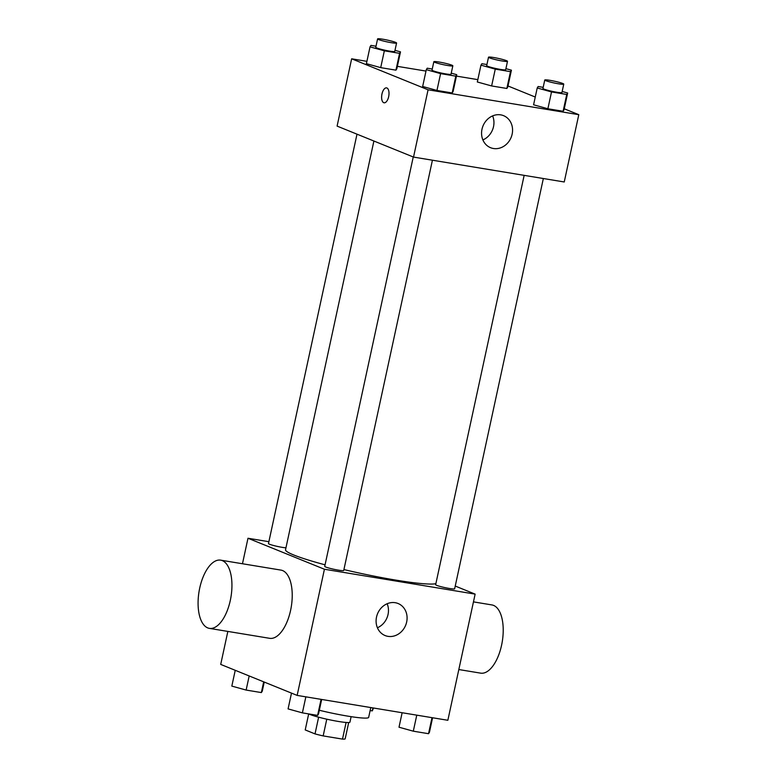 <?xml version="1.0" encoding="UTF-8"?>
<svg xmlns="http://www.w3.org/2000/svg" width="778" height="778" viewBox="0 0 778 778"><rect width="100%" height="100%" fill="white"/><g stroke="black" fill="none" stroke-linecap="round" stroke-linejoin="round"><path stroke-width="1.17" d="M346.093 722.461L342.495 739.1L323.162 735.91A20.539 1.906 12.2 0 1 315.022 733.907L305.219 729.929L308.681 713.912M342.495 739.1A20.539 1.906 12.2 0 0 345.16 738.876L348.7 722.538M351.131 716.664L349.944 722.149A21.609 2.003 -167.8 0 1 331.982 720.282A21.609 2.003 -167.8 0 1 308.778 713.932M326.779 719.183L323.162 735.91M318.63 717.19L315.022 733.907M319.33 710.265A38.89 3.608 12.2 0 0 368.655 717.394L370.785 707.562M455.237 586.048L475.134 594.12L447.856 720.282L297.147 695.406L220.709 664.412L227.847 631.415M475.134 594.12L324.426 569.243L247.988 538.25L242.473 563.749M247.988 538.25L268.877 541.692M373.897 141.022L285.536 549.745A77.781 7.206 12.2 0 0 325.068 564.828M343.915 569.574A77.781 7.206 12.2 0 0 435.875 583.665M413.244 156.981L324.727 566.374A9.715 0.904 12.2 0 0 334.034 569.311A9.715 0.904 12.2 0 0 343.72 570.488L432.422 160.21M356.995 134.166L268.478 543.569A9.715 0.904 12.2 0 0 275.188 545.903A9.715 0.904 12.2 0 0 285.944 547.829M543.345 178.522L454.644 588.8A9.715 0.904 -167.8 0 1 447.262 588.09A9.715 0.904 -167.8 0 1 436.682 585.348A9.715 0.904 -167.8 0 1 435.651 584.686L524.158 175.351M324.426 569.243L297.147 695.406M406.661 622.021A17.281 15.19 -67.9 0 1 385.1 635.548A17.281 15.19 -67.9 0 1 377.515 613.823A17.281 15.19 -67.9 0 1 398.093 603.514A17.281 15.19 -67.9 0 1 406.661 622.021M220.641 560.15L280.926 570.099A34.572 16.182 99.4 0 1 291.264 606.85A34.572 16.182 99.4 0 1 269.665 638.32L209.379 628.371A34.572 16.182 99.4 0 1 207.736 627.904A34.572 16.182 99.4 0 1 199.363 589.831A34.572 16.182 99.4 0 1 220.641 560.15A34.572 16.182 99.4 0 1 230.978 596.891A34.572 16.182 99.4 0 1 209.379 628.371M458.826 669.547L480.658 673.145A34.572 16.182 -80.6 0 0 501.936 643.464A34.572 16.182 -80.6 0 0 493.563 605.401A34.572 16.182 -80.6 0 0 491.92 604.934L473.452 601.88M387.152 603.738A17.281 15.19 -67.9 0 1 388.047 614.464A17.281 15.19 -67.9 0 1 377.408 627.768M564.254 108.794L578.793 114.687L564.245 181.974L413.526 157.088L337.098 126.104L351.646 58.807L366.905 61.336M397.364 66.354L425.984 71.08M456.443 76.108L477.828 79.638M451.25 73.161L456.744 74.688L453.107 91.512L452.183 92.961L436.954 90.452L422.658 86.484L426.295 69.66L427.219 68.201L432.257 69.038M505.914 68.659L511.418 70.185L507.781 87.01L506.848 88.468L491.628 85.95L477.322 81.982L480.96 65.157L481.883 63.708L486.931 64.535M578.793 114.687L428.075 89.801L351.646 58.807M508.005 85.979L535.254 97.036M394.991 50.346L400.495 51.873L396.858 68.697L395.934 70.156L380.705 67.637L366.399 63.67L370.036 46.855L370.96 45.396L376.007 46.223M562.173 91.473L567.668 93L564.031 109.824L563.107 111.273L547.877 108.764L533.582 104.797L537.219 87.972L538.143 86.514L543.18 87.35M428.075 89.801L413.526 157.088M512.138 134.166A17.281 15.19 -67.9 0 1 490.578 147.703A17.281 15.19 -67.9 0 1 482.992 125.978A17.281 15.19 -67.9 0 1 503.56 115.659A17.281 15.19 -67.9 0 1 512.138 134.166M384.089 102.793A7.566 3.54 99.4 0 1 383.729 102.696A7.566 3.54 99.4 0 1 381.891 94.371A7.566 3.54 99.4 0 1 386.549 87.875A7.566 3.54 99.4 0 1 388.806 95.908A7.566 3.54 99.4 0 1 384.089 102.793A7.566 3.54 99.4 0 1 383.729 102.696A7.566 3.54 99.4 0 1 381.901 94.371A7.566 3.54 99.4 0 1 386.549 87.875M492.63 115.893A17.281 15.19 -67.9 0 1 493.524 126.619A17.281 15.19 -67.9 0 1 482.885 139.923M567.668 93L566.744 94.459L551.514 91.94L537.219 87.972M544.765 80.017L542.947 88.429A9.715 0.904 12.2 0 0 552.254 91.366A9.715 0.904 12.2 0 0 561.94 92.543L563.758 84.131A9.715 0.904 12.2 0 0 562.727 83.47A9.715 0.904 12.2 0 0 552.147 80.727A9.715 0.904 12.2 0 0 544.765 80.017A9.715 0.904 12.2 0 0 554.072 82.954A9.715 0.904 12.2 0 0 563.758 84.131M564.031 109.824L563.107 111.273L547.877 108.764L533.582 104.797M566.744 94.459L563.107 111.273M551.514 91.94L547.877 108.764M456.744 74.688L455.82 76.147L440.591 73.628L426.295 69.66M433.842 61.715L432.023 70.117A9.715 0.904 12.2 0 0 441.33 73.054A9.715 0.904 12.2 0 0 451.016 74.231L452.835 65.819A9.715 0.904 12.2 0 0 451.814 65.157A9.715 0.904 12.2 0 0 441.223 62.415A9.715 0.904 12.2 0 0 433.842 61.715A9.715 0.904 12.2 0 0 443.149 64.642A9.715 0.904 12.2 0 0 452.835 65.819M453.107 91.512L452.183 92.961L436.954 90.452L422.658 86.484M455.82 76.147L452.183 92.961M440.591 73.628L436.954 90.452M511.418 70.185L510.485 71.644L495.265 69.135L480.96 65.157M488.506 57.212L486.688 65.624A9.715 0.904 12.2 0 0 495.994 68.552A9.715 0.904 12.2 0 0 505.681 69.728L507.499 61.316A9.715 0.904 12.2 0 0 506.478 60.665A9.715 0.904 12.2 0 0 495.887 57.912A9.715 0.904 12.2 0 0 488.506 57.212A9.715 0.904 12.2 0 0 497.813 60.139A9.715 0.904 12.2 0 0 507.499 61.316M507.781 87.01L506.848 88.468L491.628 85.95L477.322 81.982M510.485 71.644L506.848 88.468M495.265 69.135L491.628 85.95M400.495 51.873L399.571 53.332L384.342 50.823L370.036 46.855M377.593 38.9L375.774 47.312A9.715 0.904 12.2 0 0 385.071 50.239A9.715 0.904 12.2 0 0 394.757 51.416L396.576 43.004A9.715 0.904 12.2 0 0 395.555 42.352A9.715 0.904 12.2 0 0 384.964 39.6A9.715 0.904 12.2 0 0 377.593 38.9A9.715 0.904 12.2 0 0 386.89 41.837A9.715 0.904 12.2 0 0 396.576 43.004M396.858 68.697L395.934 70.156L380.705 67.637L366.399 63.67M399.571 53.332L395.934 70.156M384.342 50.823L380.705 67.637M432.587 717.763L429.456 732.244L428.532 733.703L413.303 731.184L399.007 727.216L402.138 712.736M432.004 717.666L428.532 733.703M416.775 715.157L413.303 731.184M321.664 699.451L318.542 713.932L317.609 715.39L302.389 712.872L288.084 708.904L291.497 693.12M321.081 699.354L317.609 715.39M305.851 696.845L302.389 712.872M373.508 708.009L372.283 710.888L370.143 710.538M372.925 707.912L372.283 710.888M264.238 682.063L262.283 691.127L261.359 692.576L246.13 690.067L231.825 686.099L235.238 670.305M263.684 681.839L261.359 692.576M249.184 675.956L246.13 690.067"/></g></svg>
